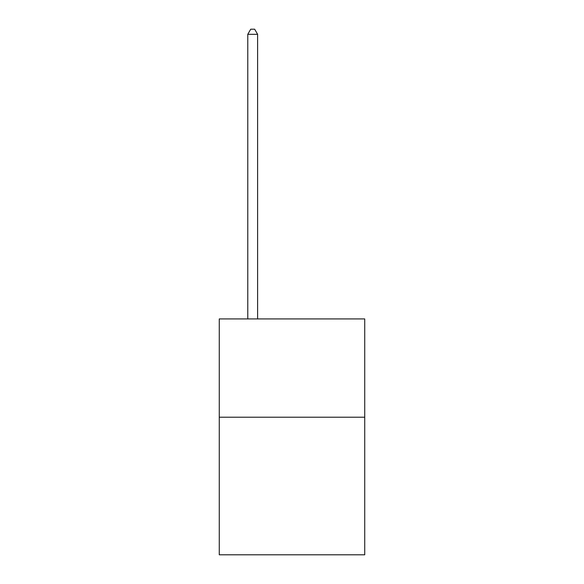 <?xml version="1.0" encoding="UTF-8"?>
<svg xmlns="http://www.w3.org/2000/svg" width="584" height="584" viewBox="0 0 584 584"><rect width="100%" height="100%" fill="white"/><g stroke="black" fill="none" stroke-linecap="round" stroke-linejoin="round"><path stroke-width="0.88" d="M364.73 417.21L364.73 554.8L219.27 554.8L219.27 318.93L364.73 318.93L364.73 417.21L219.27 417.21M257.602 318.93L257.602 34.31L247.777 34.31L247.777 318.93M247.777 34.31L250.726 29.2L254.653 29.2L257.602 34.31"/></g></svg>
